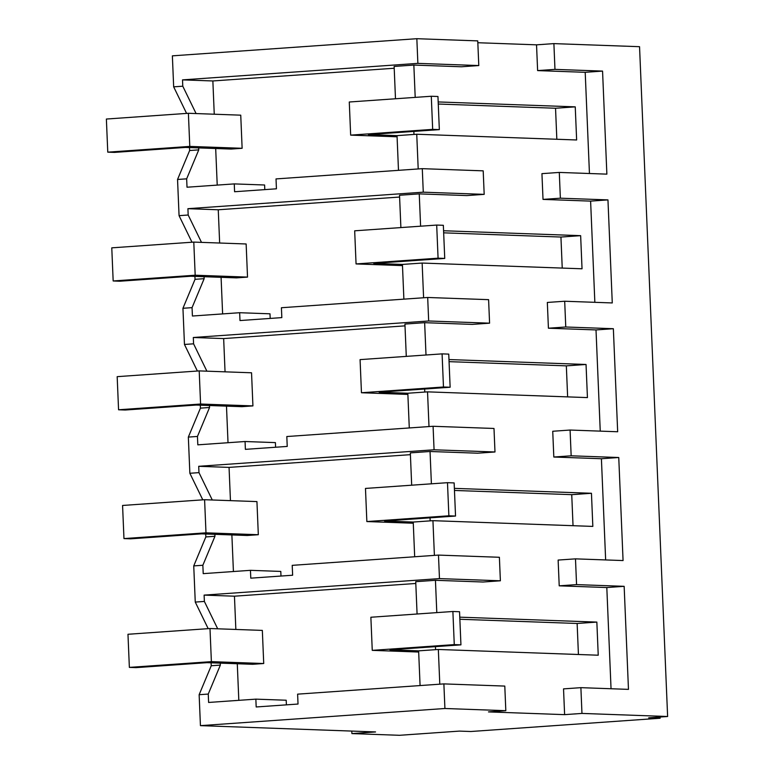 <?xml version="1.0" encoding="UTF-8"?>
<svg xmlns="http://www.w3.org/2000/svg" width="774" height="774" viewBox="0 0 774 774"><rect width="100%" height="100%" fill="white"/><g stroke="black" fill="none" stroke-linecap="round" stroke-linejoin="round"><path stroke-width="1.16" d="M416.838 38.7L417.873 63.371L182.519 79.877L182.78 86.204L173.666 86.843L172.37 55.844L416.838 38.7L477.752 40.887L478.787 65.558L461.43 66.777L413.848 65.064L415.203 97.389M477.829 42.725L536.537 44.834L553.894 43.615L639.547 46.692L667.623 716.501L648.689 717.827L660.116 718.233L470.844 731.507L459.427 731.101L399.49 735.3L351.899 733.588L351.793 731.082M417.873 63.371L478.787 65.558M553.894 43.615L554.968 69.379L602.559 71.092L606.874 174.14L559.292 172.428L541.935 173.647L543.019 199.402L590.61 201.114L594.848 302.315M536.537 44.834L537.62 70.598L585.202 72.311L589.449 173.511M418.202 168.955L416.741 134.241L576.64 139.978L575.246 106.86L438.181 101.936M420.601 226.192L419.247 193.877L466.828 195.58L484.185 194.361L483.199 170.851L422.285 168.664L276.018 178.92L276.434 188.808L234.59 191.739L234.261 183.902L187.018 187.221L186.66 178.833L198.754 149.875L198.676 147.902M423.601 297.758L422.14 263.054L582.038 268.791L580.645 235.664L443.579 230.749M426 355.005L424.645 322.681L472.227 324.393L489.584 323.174L488.597 299.664L427.683 297.477L281.417 307.733L281.833 317.611L239.988 320.552L239.659 312.715L192.416 316.024L192.058 307.646L204.152 278.679L204.075 276.705M428.999 426.571L427.538 391.857L587.437 397.594L586.044 364.477L448.978 359.552M431.399 483.808L430.044 451.494L477.626 453.196L494.983 451.977L493.996 428.467L433.082 426.281L286.815 436.536L287.231 446.424L245.387 449.355L245.058 441.519L197.815 444.837L197.457 436.449L209.551 407.492L209.473 405.518M434.398 555.374L432.937 520.67L592.836 526.407L591.452 493.28L454.377 488.365M436.797 612.621L435.443 580.297L483.024 582.009L500.381 580.79L439.468 578.604L204.113 595.109L234.454 596.193L235.847 629.446M439.796 684.187L438.336 649.473L598.234 655.21L596.851 622.093L459.775 617.168M220.271 663.134L220.348 665.108L208.254 694.065L208.612 702.453L255.855 699.145L256.184 706.972L298.029 704.04L297.613 694.152L443.879 683.897L504.793 686.083L505.819 710.687L488.471 711.906L564.614 714.644L581.961 713.425L667.623 716.501M559.292 172.428L560.366 198.192L607.958 199.895L612.273 302.944L564.691 301.241L565.223 314.118L565.765 326.996L613.356 328.708L617.671 431.757L570.09 430.044L570.622 442.922L571.164 455.809L618.755 457.511L623.07 560.56L575.488 558.857L576.02 571.734L576.562 584.612L624.154 586.324L628.469 689.373L580.887 687.66L563.53 688.879L564.614 714.644M575.488 558.857L558.131 560.066L559.215 585.831L606.806 587.543L611.044 688.744M570.09 430.044L552.733 431.263L553.816 457.028L601.408 458.73L605.645 559.941M564.691 301.241L547.334 302.45L548.418 328.215L596.009 329.927L600.247 431.128M554.968 69.379L537.62 70.598M580.887 687.66L581.961 713.425M211.108 662.805L211.234 665.746L199.141 694.704L200.437 725.644L375.564 731.933L351.899 733.588M205.71 533.992L205.836 536.933L193.742 565.9L195.261 602.075L208.187 628.652M200.311 405.189L200.437 408.13L188.343 437.087L189.862 473.272L202.788 499.84M194.913 276.376L195.038 279.317L182.945 308.284L184.464 344.459L197.389 371.036M189.514 147.573L189.64 150.514L177.546 179.471L179.065 215.656L191.991 242.223M173.666 86.843L186.592 113.41M182.78 86.204L196.093 113.565M182.519 79.877L212.86 80.96L214.253 114.213M215.685 148.511L217.223 185.102M413.848 65.064L394.13 66.448L395.485 98.762M394.208 68.247L212.86 80.96M560.366 198.192L543.019 199.402M602.559 71.092L585.202 72.311M438.268 104.035L555.539 108.244L575.246 106.86M556.835 139.272L555.539 108.244M416.741 134.241L397.033 135.624L398.484 170.338M189.64 150.514L198.754 149.875M177.546 179.471L186.66 178.833M422.285 168.664L423.272 192.175L187.918 208.68L188.179 215.017L201.492 242.368M179.065 215.656L188.179 215.017M234.261 183.902L264.602 184.996L264.795 189.62M413.848 131.406L413.974 134.434L413.848 131.406M423.272 192.175L484.185 194.361M435.443 580.297L415.725 581.68L417.08 614.005M415.802 583.48L234.454 596.193M439.468 578.604L438.481 555.093L499.394 557.28L500.381 580.79M195.261 602.075L204.375 601.437L217.688 628.798M204.113 595.109L204.375 601.437M438.481 555.093L292.214 565.349L292.63 575.227L250.786 578.168L250.457 570.332L203.214 573.64L202.856 565.262L193.742 565.9M237.279 663.744L238.818 700.335M435.443 646.638L435.569 649.667L435.443 646.638M286.39 704.853L286.196 700.228L255.855 699.145M459.862 619.268L577.133 623.476L596.851 622.093M578.43 654.504L577.133 623.476M438.336 649.473L418.628 650.857L420.079 685.571M200.437 725.644L444.915 708.5L505.819 710.687M624.154 586.324L606.806 587.543M576.562 584.612L559.215 585.831M211.234 665.746L220.348 665.108M199.141 694.704L208.254 694.065M443.879 683.897L444.915 708.5M660.067 717.024L660.116 718.233M419.247 193.877L399.529 195.251L400.884 227.575M187.918 208.68L218.258 209.773L219.652 243.026M399.607 197.051L218.258 209.773M221.083 277.315L222.622 313.905M270.194 318.433L270 313.809L239.659 312.715M443.666 232.839L560.937 237.047L580.645 235.664M565.765 326.996L548.418 328.215M607.958 199.895L590.61 201.114M562.234 268.075L560.937 237.047M422.14 263.054L402.432 264.427L403.883 299.141M195.038 279.317L204.152 278.679M182.945 308.284L192.058 307.646M427.683 297.477L428.67 320.987L193.316 337.493L193.577 343.82L206.89 371.181M184.464 344.459L193.577 343.82M428.67 320.987L489.584 323.174M424.645 322.681L404.928 324.064L406.282 356.388M193.316 337.493L223.657 338.577L225.05 371.83M405.005 325.864L223.657 338.577M226.482 406.127L228.02 442.718M424.645 389.022L424.771 392.05L424.645 389.022M275.592 447.237L275.399 442.612L245.058 441.519M449.065 361.651L566.336 365.86L586.044 364.477M571.164 455.809L553.816 457.028M613.356 328.708L596.009 329.927M567.632 396.888L566.336 365.86M427.538 391.857L407.83 393.24L409.282 427.954M200.437 408.13L209.551 407.492M188.343 437.087L197.457 436.449M433.082 426.281L434.069 449.791L198.715 466.296L198.976 472.633L212.289 499.994M189.862 473.272L198.976 472.633M434.069 449.791L494.983 451.977M430.044 451.494L410.326 452.877L411.681 485.192M198.715 466.296L229.056 467.39L230.449 500.643M410.404 454.667L229.056 467.39M214.872 534.321L214.949 536.295L202.856 565.262M231.881 534.94L233.419 571.531M430.044 517.835L430.17 520.863L430.044 517.835M280.991 576.049L280.798 571.425L250.457 570.332M454.464 490.455L571.734 494.663L591.452 493.28M618.755 457.511L601.408 458.73M573.031 525.691L571.734 494.663M432.937 520.67L413.229 522.053L414.68 556.758M205.836 536.933L214.949 536.295M242.127 148.289L231.087 149.063L185.402 147.428L114.426 152.401L107.77 152.159L106.377 119.041L188.392 113.285L240.743 115.171L242.127 148.289L189.785 146.412L188.392 113.285M107.77 152.159L189.785 146.412M247.525 277.102L236.486 277.876L190.801 276.231L119.825 281.214L113.168 280.972L111.775 247.844L193.79 242.098L246.142 243.974L247.525 277.102L195.183 275.215L193.79 242.098M113.168 280.972L195.183 275.215M252.924 405.905L241.885 406.679L196.199 405.044L125.224 410.017L118.567 409.775L117.174 376.657L199.199 370.901L251.54 372.787L252.924 405.905L200.582 404.028L199.199 370.901M118.567 409.775L200.582 404.028M258.322 534.718L247.283 535.492L201.598 533.847L130.622 538.83L123.966 538.588L122.573 505.461L204.597 499.714L256.939 501.591L258.322 534.718L205.981 532.831L204.597 499.714M123.966 538.588L205.981 532.831M263.721 663.521L252.682 664.295L206.997 662.66L136.021 667.633L129.364 667.391L127.971 634.274L209.996 628.527L262.338 630.404L263.721 663.521L211.379 661.644L209.996 628.527M129.364 667.391L211.379 661.644M397.081 136.795L350.661 135.131L349.277 102.004L431.292 96.257L437.949 96.498L439.342 129.616L368.366 134.599L397.033 135.624M431.292 96.257L432.676 129.374L439.342 129.616M350.661 135.131L432.676 129.374M402.48 265.608L356.059 263.934L354.676 230.816L436.691 225.07L443.347 225.302L444.74 258.429L373.765 263.402L402.432 264.427M436.691 225.07L438.074 258.187L444.74 258.429M356.059 263.934L438.074 258.187M407.879 394.411L361.458 392.747L360.074 359.62L442.089 353.873L448.746 354.115L450.139 387.232L379.163 392.215L407.83 393.24M442.089 353.873L443.473 387L450.139 387.232M361.458 392.747L443.473 387M413.277 523.224L366.857 521.56L365.473 488.433L447.488 482.686L454.144 482.918L455.538 516.045L384.562 521.018L413.229 522.053M447.488 482.686L448.872 515.803L455.538 516.045M366.857 521.56L448.872 515.803M418.676 652.027L372.255 650.363L370.872 617.246L452.887 611.489L459.543 611.731L460.936 644.848L389.961 649.831L418.628 650.857M452.887 611.489L454.27 644.616L460.936 644.848M372.255 650.363L454.27 644.616"/></g></svg>

